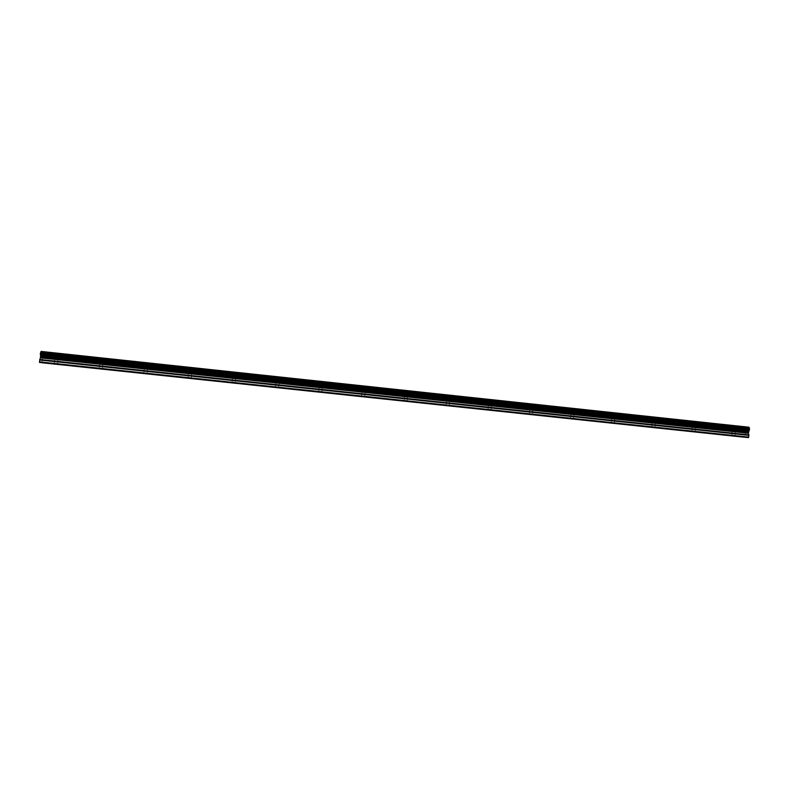 <?xml version="1.0" encoding="UTF-8"?>
<svg xmlns="http://www.w3.org/2000/svg" width="789" height="789" viewBox="0 0 789 789"><rect width="100%" height="100%" fill="white"/><g stroke="black" fill="none" stroke-linecap="round" stroke-linejoin="round"><path stroke-width="0.59" stroke-dasharray="3.94 2.96" d="M56.206 357.013L58.218 357.249L56.206 357.013M57.617 353.324L54.263 352.91L57.617 353.324M101.248 361.816L103.162 362.043L101.248 361.816M102.471 358.127L99.286 357.742L102.471 358.117M145.926 366.589L147.75 366.806L145.926 366.589M146.961 362.891L143.923 362.526L146.961 362.881M190.238 371.313L191.964 371.52L190.238 371.313M191.076 367.615L188.186 367.26L191.076 367.605M234.175 375.998L235.822 376.195L234.175 375.998M234.836 372.3L232.084 371.964L234.836 372.29M277.758 380.653L279.326 380.84L277.758 380.653M278.241 376.945L275.627 376.629L278.241 376.935M320.985 385.269L319.417 385.131L320.985 385.269M321.291 381.551L323.904 381.768L321.291 381.541M363.857 389.835L362.24 389.697L363.857 389.835M363.985 386.127L366.698 386.344L363.985 386.117M406.384 394.372L404.708 394.234L406.384 394.372M406.345 390.654L409.146 390.89L406.345 390.654M448.576 398.879L446.83 398.731L448.576 398.879M448.359 395.151L451.269 395.397L448.359 395.151M490.423 403.337L488.618 403.189L490.423 403.337M490.038 399.619L493.046 399.865L490.038 399.609M531.934 407.775L530.06 407.607L531.934 407.775M531.391 404.047L534.498 404.303L531.391 404.047M531.391 404.037L534.508 404.293L531.391 404.037M573.11 412.164L571.177 411.996L573.11 412.164M572.41 408.436L575.635 408.702L572.41 408.436M572.41 408.426L575.635 408.692L572.41 408.426M613.97 416.523L611.968 416.345L613.97 416.523M613.102 412.795L616.436 413.071L613.102 412.785M654.495 420.843L652.434 420.665L654.495 420.843M653.479 417.115L656.921 417.401L653.479 417.115M653.479 417.105L656.921 417.391L653.479 417.105M694.714 425.133L692.574 424.946L694.714 425.133M693.541 421.405L697.091 421.701L693.541 421.405M693.541 421.395L697.091 421.691L693.541 421.395M734.608 429.394L732.409 429.196L734.608 429.394M733.287 425.656L736.956 425.971L733.287 425.646M735.032 429.423L731.364 429.098L735.032 429.423M735.358 426.129L731.699 425.813L735.358 426.129M695.099 425.163L691.539 424.847L695.099 425.163M695.434 421.849L691.874 421.553L695.434 421.849M654.85 420.872L651.408 420.567L654.85 420.872M655.186 417.549L651.744 417.253L655.186 417.549M614.276 416.543L610.942 416.247L614.276 416.543M614.621 413.199L611.288 412.923L614.621 413.199M573.386 412.174L570.161 411.897L573.386 412.174M573.731 408.83L570.506 408.554L573.731 408.83M532.161 407.775L529.044 407.509L532.161 407.775M532.506 404.412L529.399 404.155L532.506 404.412M490.61 403.347L487.602 403.08L490.61 403.347M490.965 399.974L487.957 399.717L490.965 399.974M448.724 398.879L445.815 398.623L448.724 398.879M449.079 395.486L446.17 395.25L449.079 395.486M406.493 394.372L403.692 394.125L406.493 394.372M406.858 390.969L404.047 390.742L406.858 390.969M363.926 389.825L361.224 389.598L363.926 389.825M364.291 386.413L361.579 386.196L364.291 386.413M321.005 385.249L318.391 385.022L321.005 385.249M321.37 381.817L318.756 381.61L321.37 381.817M277.738 380.633L280.351 380.939L277.738 380.633M278.103 377.191L280.726 377.507L278.103 377.191M234.116 375.978L236.858 376.304L234.116 375.978M234.481 372.516L237.233 372.852L234.481 372.516M190.129 371.284L193.009 371.629L190.129 371.284M190.504 367.812L193.384 368.167L190.504 367.812M145.778 366.55L148.805 366.915L145.778 366.55M146.152 363.068L149.19 363.433L146.152 363.068M101.051 361.786L104.237 362.161L101.051 361.786M101.436 358.285L104.621 358.67L101.436 358.285M55.96 356.973L59.303 357.368L55.96 356.973M56.344 353.452L59.688 353.857L56.344 353.452M747.706 431.435L747.617 432.244L747.696 431.435M747.607 432.382L747.528 433.191L747.607 432.382M747.075 433.289L747.775 431.307L747.075 433.289M746.493 432.392L746.68 433.122L746.483 432.392M746.207 433.23L746.788 433.269L746.759 431.376L746.779 433.269L746.197 433.22M749.017 427.214L746.098 427.036L745.319 428.555L745.704 431.751L744.56 437.244M41.778 356.214L41.679 357.072L41.778 356.214M41.659 357.22L41.57 358.078L41.669 357.22M41.284 358.176L41.521 356.026L41.294 358.176M41.166 355.967L40.92 358.117L41.166 355.967M40.92 358.117L41.166 356.253L40.929 358.117M41.906 362.753L43.001 353.482L42.803 351.756L41.038 351.421M745.358 428.526L42.981 353.452L745.319 428.555M744.412 436.751L42.083 362.259M745.644 431.415L42.29 356.431M745.625 431.08L42.369 356.086M746.019 427.155L42.833 351.884M42.803 351.756L746.098 427.036L42.803 351.776M744.589 435.015L42.29 360.405M744.717 434.542L42.29 359.883M745.546 433.003L42.073 358.127M745.595 432.816L42.073 357.91M745.704 431.751L42.202 356.776M745.684 431.553L42.241 356.569M745.368 430.143L42.685 355.149M745.309 429.936L42.764 354.932M745.309 429.837L42.774 354.833M745.25 429.63L42.843 354.636M745.211 429.591L42.882 354.586M745.161 429.324L42.951 354.32M745.211 428.812L43.01 353.778M745.457 428.328L42.951 353.225M745.477 428.23L42.961 353.117M745.585 428.032L42.931 352.89M57.439 364.35L58.218 357.249M102.392 369.114L103.162 362.043M146.981 373.848L147.75 366.806M191.214 378.533L191.964 371.52M235.073 383.188L235.822 376.195M278.586 387.793L279.326 380.84M321.744 392.37L322.474 385.436M364.557 396.906L365.277 390.003M407.016 401.414L407.745 394.539M449.148 405.881L449.868 399.027M490.945 410.31L491.646 403.485M532.397 414.708L533.108 407.903M573.534 419.067L574.234 412.292M614.345 423.387L615.035 416.651M654.84 427.687L655.521 420.971M695.01 431.948L695.691 425.251M734.875 436.169L735.545 429.502M736.591 429.601L736.916 426.316M696.726 425.35L697.062 422.046M656.547 421.07L656.892 417.746M616.061 416.75L616.396 413.416M575.25 412.391L575.595 409.047M534.123 408.012L534.469 404.649M492.661 403.583L493.017 400.22M450.874 399.126L451.229 395.743M408.751 394.638L409.116 391.236M366.293 390.111L366.658 386.699M323.5 385.545L323.865 382.123M280.351 380.939L280.726 377.507M236.858 376.304L237.233 372.852M193.009 371.629L193.384 368.167M148.805 366.915L149.19 363.433M104.237 362.161L104.621 358.67M59.303 357.368L59.688 353.857M53.839 356.796L54.224 353.285M98.862 361.599L99.246 358.107M143.509 366.362L143.884 362.891M187.772 371.086L188.147 367.625M231.68 375.771L232.045 372.329M275.213 380.416L275.588 376.984M318.391 385.022L318.756 381.61M361.224 389.598L361.579 386.196M403.692 394.125L404.047 390.742M445.815 398.623L446.17 395.25M487.602 403.08L487.957 399.717M529.044 407.509L529.399 404.155M570.161 411.897L570.506 408.554M610.942 416.247L611.288 412.923M651.408 420.567L651.744 417.253M691.539 424.847L691.874 421.553M731.364 429.098L731.699 425.813M731.738 435.844L732.409 429.196M691.904 431.622L692.574 424.946M651.753 427.362L652.434 420.665M611.278 423.072L611.968 416.345M570.486 418.752L571.177 411.996M529.36 414.393L530.06 407.607M487.908 409.994L488.618 403.189M446.11 405.556L446.83 398.731M403.988 401.088L404.708 394.234M361.51 396.591L362.24 389.697M318.677 392.044L319.417 385.131M275.499 387.468L276.249 380.525M231.966 382.852L232.716 375.88M188.068 378.197L188.827 371.195M143.805 373.503L144.565 366.471M99.167 368.769L99.937 361.707M54.155 363.995L54.934 356.904"/><path stroke-width="1.18" d="M55.427 364.123L57.439 364.35L55.427 364.123M100.479 368.907L102.392 369.114L100.479 368.907M145.166 373.641L146.981 373.848L145.166 373.641M189.478 378.335L191.214 378.533L189.478 378.335M233.426 383L235.073 383.188L233.426 383M277.018 387.616L278.586 387.793L277.018 387.616M320.245 392.202L318.677 392.054L320.245 392.202M363.127 396.749L361.51 396.601L363.127 396.749M405.664 401.256L403.978 401.098L405.664 401.256M447.856 405.733L446.11 405.566L447.856 405.733M489.713 410.172L487.908 410.004L489.713 410.172M531.224 414.57L529.36 414.393L531.224 414.57M572.41 418.939L570.486 418.752L572.41 418.939M613.28 423.269L611.278 423.082L613.28 423.269M653.815 427.569L651.753 427.372L653.815 427.569M694.034 431.83L691.904 431.632L694.034 431.83M733.938 436.061L731.738 435.853L733.938 436.061M744.56 437.244L748.485 437.579L748.919 435.36L748.366 433.22L40.367 357.841L39.45 361.875L41.906 362.753L744.56 437.244M748.366 433.22L749.55 429.098L749.017 427.214L41.038 351.421L40.367 357.841M749.027 427.243L41.028 351.45M749.067 427.342L40.989 351.539M748.672 431.297L40.525 355.77M748.583 431.622L40.515 356.135M748.741 437.116L39.45 361.875M748.485 437.579L39.519 362.407M749.333 428.269L40.663 352.476M749.392 428.486L40.594 352.683M749.392 428.585L40.574 352.791M749.451 428.792L40.505 352.999M749.491 428.822L40.476 353.028M749.55 429.098L40.397 353.304M749.491 429.611L40.328 353.857M749.392 429.867L40.347 354.143M749.333 429.906L40.377 354.192M749.244 430.104L40.397 354.419M749.225 430.202L40.387 354.517M749.116 430.399L40.417 354.754M748.514 431.751L40.535 356.283M748.455 431.948L40.535 356.49M748.347 433.023L40.407 357.644M748.879 434.867L39.766 359.488M748.919 435.36L39.657 360.001"/></g></svg>
